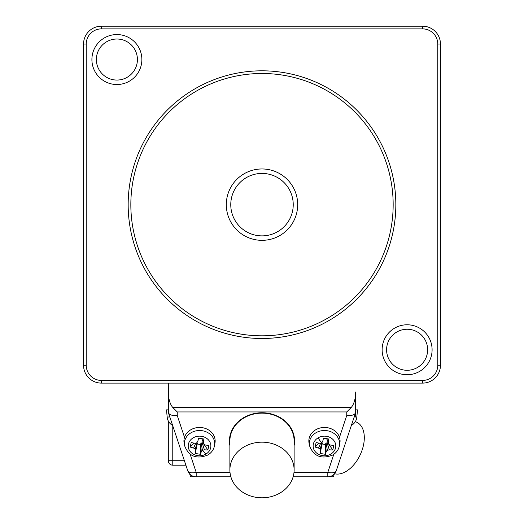<?xml version="1.0" encoding="UTF-8"?>
<svg xmlns="http://www.w3.org/2000/svg" width="524" height="524" viewBox="0 0 524 524"><rect width="100%" height="100%" fill="white"/><g stroke="black" fill="none" stroke-linecap="round" stroke-linejoin="round"><path stroke-width="0.79" d="M101.394 380.424L101.394 383.103L422.606 383.103L422.606 380.424L101.394 380.424A15.17 15.17 0 0 1 86.224 365.261L86.224 44.042A15.17 15.17 0 0 1 101.394 28.879L422.606 28.879A15.17 15.17 0 0 1 437.776 44.042L437.776 365.261A15.17 15.17 0 0 1 422.606 380.424M141.873 59.54A24.982 24.982 0 0 0 116.885 34.558A24.982 24.982 0 0 0 91.903 59.54A24.982 24.982 0 0 0 116.885 84.521A24.982 24.982 0 0 0 141.873 59.54M432.097 349.763A24.982 24.982 0 0 0 407.115 324.782A24.982 24.982 0 0 0 382.127 349.763A24.982 24.982 0 0 0 407.115 374.745A24.982 24.982 0 0 0 432.097 349.763M262 70.812A133.836 133.836 0 0 0 128.164 204.655A133.836 133.836 0 0 0 262 338.491A133.836 133.836 0 0 0 395.836 204.655A133.836 133.836 0 0 0 262 70.812M262 73.491A131.164 131.164 0 0 0 130.836 204.655A131.164 131.164 0 0 0 262 335.812A131.164 131.164 0 0 0 393.164 204.655A131.164 131.164 0 0 0 262 73.491M226.309 204.655A35.691 35.691 0 0 0 262 240.339A35.691 35.691 0 0 0 297.691 204.655A35.691 35.691 0 0 0 262 168.964A35.691 35.691 0 0 0 226.309 204.655M230.77 204.655A31.23 31.23 0 0 0 262 235.879A31.23 31.23 0 0 0 293.23 204.655A31.23 31.23 0 0 0 262 173.424A31.23 31.23 0 0 0 230.77 204.655M96.364 59.54A20.521 20.521 0 0 0 116.885 80.061A20.521 20.521 0 0 0 137.412 59.54A20.521 20.521 0 0 0 116.885 39.018A20.521 20.521 0 0 0 96.364 59.54M101.394 383.103A17.842 17.842 0 0 1 83.545 365.261L83.545 44.042A17.842 17.842 0 0 1 101.394 26.2L422.606 26.2A17.842 17.842 0 0 1 440.455 44.042L437.776 44.042M437.776 365.261L440.455 365.261L440.455 44.042M386.588 349.763A20.521 20.521 0 0 0 407.115 370.285A20.521 20.521 0 0 0 427.636 349.763A20.521 20.521 0 0 0 407.115 329.242A20.521 20.521 0 0 0 386.588 349.763M440.455 365.261A17.842 17.842 0 0 1 422.606 383.103M189.681 473.971L190.618 476.794L196.186 476.794L196.186 472.327A8.921 4.284 161.6 0 1 187.723 470.69A8.921 8.921 0 0 0 196.186 476.794L230.855 476.794M172.645 425.455A10.709 10.709 0 0 1 167.156 417.012L166.527 409.873L168.315 409.873M168.315 383.103L168.427 412.794L187.723 470.69M293.145 476.794L333.382 476.794L334.319 473.971M184.107 443.035A15.615 13.526 -0 0 1 184.513 437.311A15.615 13.526 -0 0 1 197.031 427.636A15.615 13.526 -0 0 1 212.449 433.368A15.615 13.526 -0 0 1 214.978 443.035L214.519 445.623A15.15 13.12 -0 0 0 212.063 436.243A15.15 13.12 -0 0 0 191.011 432.791A15.15 13.12 -0 0 0 184.566 445.623L184.107 443.035M202.984 442.996L207.884 449.959A40.132 23.377 -168.1 0 1 204.419 449.821A40.073 25.538 163 0 1 202.454 450.319A40.073 17.593 116 0 1 201.282 451.675A40.132 7.775 97.1 0 1 200.502 454.315L200.443 444.496L201.183 443.075L203.227 442.656M207.884 449.959L208.886 445.393A40.132 15.812 12.7 0 1 205.467 445.04A40.073 9.812 35.3 0 1 203.816 444.097A40.073 1.854 73.3 0 0 203.325 442.322A40.132 7.094 95.4 0 0 203.856 439.001L198.583 438.136A40.132 0.341 -76.8 0 1 197.803 441.418A40.073 4.854 -54.5 0 1 196.631 442.911A40.073 12.799 -13.8 0 1 194.666 443.265A40.132 15.943 10.6 0 1 191.201 442.492L190.199 447.057A40.132 23.253 -165.6 0 0 193.618 448.053A40.073 22.558 -137.3 0 0 195.269 449.14A40.073 10.886 -96.2 0 0 195.753 450.764A40.132 0.347 -78.5 0 0 195.229 453.45L200.502 454.315M197.057 442.367L197.214 443.966L200.443 444.496M203.816 444.097L201.806 438.333M203.325 442.322L201.727 438.719M190.199 447.057L194.103 443.147M193.618 448.053L195.799 443.068M195.269 449.14L197.129 442.407M195.753 450.764L197.358 443.252M195.229 453.45L197.214 443.966M201.282 451.675L200.613 443.789M205.919 454.079A11.325 9.812 -0 0 1 190.179 451.491A11.325 9.812 -0 0 1 193.166 437.861A11.325 9.812 -0 0 1 208.906 440.442A11.325 9.812 -0 0 1 205.919 454.079A40.151 11.305 -120.5 0 1 202.454 450.319L201.183 443.075M204.419 449.821L202.159 442.878M309.022 443.035A15.615 13.526 0 0 1 318.736 428.403A15.615 13.526 0 0 1 337.364 433.368A15.615 13.526 0 0 1 339.486 437.311A15.615 13.526 0 0 1 339.893 443.035L339.434 445.623A15.15 13.12 0 0 0 336.978 436.243A15.15 13.12 0 0 0 315.926 432.791A15.15 13.12 0 0 0 309.481 445.623L309.022 443.035M229.879 469.982L229.879 440.953A32.121 27.818 180 0 1 262 413.135A32.121 27.818 180 0 1 294.121 440.953L294.121 469.982A32.121 27.818 180 0 0 262 442.164A32.121 27.818 180 0 0 229.879 469.982A32.121 27.818 180 0 0 262 497.8A32.121 27.818 180 0 0 294.121 469.982M321.978 442.367L322.273 443.252L320.144 453.45A40.132 0.347 -78.5 0 1 320.675 450.764A40.073 10.886 -96.2 0 1 320.184 449.14A40.073 22.558 -137.3 0 1 318.533 448.053A40.132 23.253 -165.6 0 1 315.114 447.057L316.116 442.492A40.132 15.943 10.6 0 0 319.581 443.265A40.073 12.799 -13.8 0 0 321.546 442.911A40.073 4.854 -54.5 0 0 322.719 441.418A40.132 0.341 -76.8 0 0 323.498 438.136L328.771 439.001A40.132 7.094 95.4 0 1 328.247 442.322A40.073 1.854 73.3 0 1 328.731 444.097A40.073 9.812 35.3 0 0 330.382 445.04A40.132 15.812 12.7 0 0 333.801 445.393L332.799 449.959A40.132 23.377 -168.1 0 1 329.334 449.821A40.073 25.538 163 0 1 327.369 450.319A40.073 17.593 116 0 1 326.197 451.675A40.132 7.775 97.1 0 1 325.417 454.315L325.365 444.496L326.105 443.075L328.142 442.656M328.731 444.097L326.721 438.333M322.129 443.966L325.365 444.496M315.114 447.057L319.018 443.147M318.533 448.053L320.721 443.068M320.184 449.14L322.044 442.407M320.675 450.764L322.273 443.252M320.144 453.45L325.417 454.315M326.197 451.675L325.535 443.789M327.369 450.319L326.105 443.075M329.334 449.821L327.074 442.878M332.799 449.959L327.906 442.996M328.247 442.322L326.642 438.719M333.814 454.315L327.814 472.327A8.921 4.284 18.4 0 0 336.277 470.69L355.573 412.794L355.685 392.024A17.842 8.921 90 0 1 351.224 407.482L346.764 411.943L346.764 415.473C351.525 415.873 354.466 414.982 355.573 412.794M355.685 417.012L355.685 392.024M184.513 437.311L177.236 415.473L177.236 411.943L172.776 407.482A17.842 8.921 90 0 1 168.315 392.024M177.236 415.473C172.475 415.873 169.534 414.982 168.427 412.794M355.685 409.873L357.473 409.873L356.844 417.012A10.709 10.709 0 0 1 351.355 425.455M184.402 460.734L172.776 460.734L172.776 465.194L185.889 465.194L172.776 465.194A4.461 4.461 0 0 1 168.315 460.734L168.315 421.008M354.231 464.277L355.324 462.895M355.685 421.008L355.685 421.741M355.292 421.702A28.106 16.978 -64.6 0 1 356.864 422.298A28.106 16.978 -64.6 0 1 363.125 446.703A28.106 16.978 -64.6 0 1 338.111 474.076A28.106 16.978 -64.6 0 1 334.541 473.729M101.394 26.2L101.394 28.879M422.606 28.879L422.606 26.2M83.545 365.261L86.224 365.261M83.545 44.042L86.224 44.042M167.156 417.012L169.828 417.012M294.121 445.636A32.567 28.204 180 0 0 294.567 440.985A32.567 28.204 180 0 0 262 412.781A32.567 28.204 180 0 0 229.433 440.985A32.567 28.204 180 0 0 229.879 445.636M229.99 472.327L196.186 472.327L190.186 454.315M336.277 470.69A8.921 8.921 0 0 1 327.814 476.794L327.814 472.327L294.01 472.327M346.764 415.473L339.486 437.311M177.236 411.943L346.764 411.943M318.081 437.861A11.325 9.812 0 0 1 333.821 440.442A11.325 9.812 0 0 1 330.834 454.079A11.325 9.812 0 0 1 315.094 451.491A11.325 9.812 0 0 1 318.081 437.861A40.151 11.305 59.5 0 0 321.546 442.911M172.776 407.482L351.224 407.482M354.172 417.012L356.844 417.012M168.315 460.734L172.776 460.734L172.776 425.842M184.566 445.623C188.686 456.352 196.428 459.489 207.792 455.035C211.473 452.788 213.713 449.651 214.519 445.623M309.481 445.623C313.601 456.352 321.343 459.489 332.707 455.035C336.388 452.788 338.635 449.651 339.434 445.623M356.864 422.298L355.364 421.584"/></g></svg>
